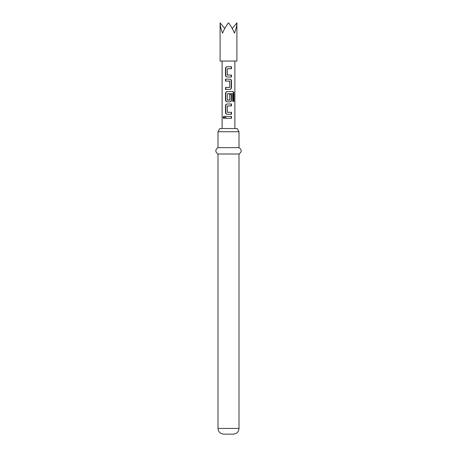 <?xml version="1.0" encoding="UTF-8"?>
<svg xmlns="http://www.w3.org/2000/svg" width="457" height="457" viewBox="0 0 457 457"><rect width="100%" height="100%" fill="white"/><g stroke="black" fill="none" stroke-linecap="round" stroke-linejoin="round"><path stroke-width="0.69" d="M223.999 118.489L223.045 117.363L223.999 116.238L224.615 117.363L223.764 118.546M224.45 118.489L223.593 117.363L224.45 116.232M220.097 22.85L220.097 61.049L236.903 61.049L236.903 22.85C236.869 25.718 236.046 29.151 234.441 33.144C232.784 29.151 230.808 25.718 228.5 22.85C226.192 25.718 224.216 29.151 222.559 33.144C220.954 29.151 220.131 25.718 220.097 22.85L224.741 28.54M231.51 76.993L227.169 76.999C226.141 76.867 225.581 76.273 225.495 75.216L225.495 68.527C225.587 67.465 226.141 66.871 227.163 66.745L231.51 66.745L231.51 68.653L227.295 68.784L227.295 74.959L231.51 75.085L231.51 76.993L228.5 76.999M231.51 80.946L231.51 87.63C231.425 88.698 230.871 89.292 229.837 89.412L225.495 89.412L225.495 87.504L229.711 87.373L229.711 81.197L225.495 81.072L225.495 79.164L229.842 79.158C230.865 79.29 231.419 79.884 231.51 80.946L231.208 80.946L231.208 87.63L231.51 87.63M232.722 101.38L232.63 93.696L227.295 93.822L227.295 99.997L229.711 99.997L229.711 94.57L231.51 94.57L231.51 100.043C231.425 101.117 230.871 101.711 229.837 101.825L227.163 101.825C226.141 101.7 225.581 101.106 225.495 100.043L225.495 93.359C225.587 92.291 226.141 91.697 227.163 91.577L232.819 91.577C233.55 91.703 233.927 92.297 233.95 93.359L233.95 101.38L232.722 101.38M231.51 114.244L227.163 114.244C226.141 114.113 225.581 113.519 225.495 112.462L225.495 105.773C225.587 104.71 226.141 104.116 227.163 103.99L231.51 103.99L231.51 105.904L227.295 106.03L227.295 112.205L231.51 112.331L231.51 114.244L228.5 114.244M231.51 118.317L225.495 118.317L225.495 116.409L231.51 116.409L231.51 118.317L228.5 118.317M217.995 131.725L219.834 128.543L237.166 128.543L239.005 131.725L217.995 131.725L217.995 147.64L239.005 147.64L239.005 131.725M239.005 154.009L239.005 428.42L217.995 428.42L217.995 154.009L239.005 154.009C241.919 151.924 241.919 149.805 239.005 147.64M217.995 428.42C218.303 431.871 220.211 433.779 223.724 434.15L233.276 434.15C236.789 433.779 238.697 431.871 239.005 428.42M232.259 28.54L236.903 22.85M225.792 118.317L225.792 116.409L225.495 116.409M231.208 116.409L231.208 118.317M225.792 116.409L228.5 116.409M227.3 114.244C226.369 114.13 225.867 113.536 225.792 112.462L225.495 112.462M231.208 114.244L231.208 112.331L231.51 112.331M227.529 112.331L228.631 112.331M231.51 103.99L231.208 103.99L231.208 105.904L228.631 105.904M231.208 105.904L231.51 105.904M225.792 112.462L225.792 105.773C225.867 104.699 226.369 104.105 227.3 103.99L228.586 103.99M225.792 105.773L225.495 105.773M231.853 91.577L232.385 91.577C233.047 91.691 233.39 92.285 233.407 93.359L233.407 101.38M233.407 93.359L233.95 93.359M232.385 91.577L232.819 91.577M230.916 94.57L231.208 94.57L231.208 100.043C231.133 101.117 230.631 101.711 229.705 101.825L227.3 101.825C226.369 101.711 225.867 101.117 225.792 100.043L225.792 93.359L225.495 93.359M225.792 93.359C225.867 92.285 226.369 91.691 227.3 91.577M225.792 100.043L225.495 100.043M231.208 100.043L231.51 100.043M231.208 94.57L231.51 94.57M227.529 100.123L229.477 100.123M232.213 93.696L227.529 93.696M231.208 87.63C231.133 88.698 230.631 89.292 229.705 89.412M229.705 79.158C230.631 79.278 231.133 79.872 231.208 80.946M225.792 81.072L225.792 79.164L225.495 79.164M225.792 79.164L228.5 79.158M228.5 81.072L229.585 81.072M225.792 89.412L225.792 87.504L225.495 87.504M225.792 87.504L228.369 87.504M227.3 76.999C226.369 76.885 225.867 76.29 225.792 75.216L225.495 75.216M231.208 75.085L231.208 76.993M228.5 75.085L227.42 75.085M228.272 66.745L231.208 66.745L231.213 68.653L231.51 68.653M231.213 68.653L228.5 68.659M231.208 66.745L231.51 66.745M225.792 75.216L225.792 68.527L225.495 68.527M225.792 68.527C225.867 67.453 226.369 66.859 227.3 66.745M234.869 128.543L234.869 61.049M217.995 154.009C215.081 151.924 215.081 149.805 217.995 147.64M222.131 128.543L222.131 61.049"/></g></svg>
